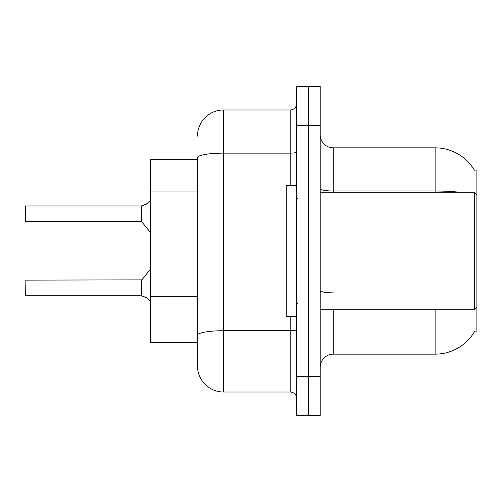 <?xml version="1.0" encoding="UTF-8"?>
<svg xmlns="http://www.w3.org/2000/svg" width="502" height="502" viewBox="0 0 502 502"><rect width="100%" height="100%" fill="white"/><g stroke="black" fill="none" stroke-linecap="round" stroke-linejoin="round"><path stroke-width="0.75" d="M474.541 331.571A45.701 45.701 0 0 1 435.115 354.155A45.701 45.701 0 0 0 474.308 331.96L476.9 331.96L476.9 170.04L474.308 170.04M197.462 159.598L150.456 159.598L150.456 342.402L197.462 342.402M320.207 367.213A13.058 13.058 0 0 1 333.265 354.155L435.115 354.155L435.115 309.759M308.454 376.356L308.454 415.531L320.207 415.531L320.207 376.356L308.454 376.356L308.454 415.531L296.701 415.531L296.701 376.356L308.454 376.356L308.454 125.644L308.454 376.356M296.701 376.356L296.701 86.469L308.454 86.469L308.454 125.644L308.454 86.469L320.207 86.469L320.207 376.356M459.6 192.241A45.701 7.938 180 0 0 435.115 191.005L435.115 147.845A45.701 45.701 0 0 1 474.409 170.203A45.701 45.701 0 0 0 435.115 147.845L333.265 147.845A13.058 13.058 0 0 1 320.207 134.787A13.058 13.058 0 0 0 333.265 147.845L333.265 192.241M197.462 136.092A26.117 26.117 0 0 1 223.578 109.976L223.578 392.024A26.117 26.117 0 0 1 197.462 365.908L197.462 157.672A26.117 4.537 180 0 1 223.578 153.135L290.175 153.135L290.175 109.976A6.526 6.526 0 0 0 296.701 103.45M223.578 392.024L290.175 392.024L290.175 316.291M223.578 109.976L290.175 109.976M296.701 398.55A6.526 6.526 0 0 0 290.175 392.024M25.1 290.564L25.1 285.343M146.935 297.993L141.42 295.778L146.339 297.554L150.456 301.031M25.1 211.179L25.364 205.958L141.313 205.958L141.313 221.62L141.313 213.783M141.313 205.958L25.364 205.958L25.364 221.62L25.1 206.222M150.456 200.706L146.339 204.182L141.42 205.958L145.743 204.452L141.828 205.807L141.821 221.865L141.313 221.62L141.326 205.964A0.653 0.653 0 0 0 141.42 205.958A0.653 0.653 180 0 1 141.326 205.964L141.326 205.964M146.935 203.743L141.828 205.807L146.339 204.182M296.701 185.709L286.253 185.709L286.253 316.291L296.701 316.291M476.9 194.851L474.29 192.241L474.29 309.759L320.207 309.759M25.1 280.38L25.364 295.778L141.313 295.778A0.653 0.653 180 0 1 141.42 295.778A0.653 0.653 -0 0 0 141.326 295.772L141.313 287.953M197.462 191.965L150.456 191.965M197.462 296.431L150.456 296.431M333.265 309.759L333.265 354.155M435.115 192.241L435.115 191.005L333.265 191.005A13.058 2.265 0 0 1 320.207 188.739M320.207 125.644L296.701 125.644M333.265 292.854A13.058 2.265 -0 0 1 320.207 290.589M296.701 329.588A6.526 1.136 0 0 1 290.175 330.724L223.578 330.724A26.117 4.537 180 0 0 197.462 335.261M290.175 185.709L290.175 153.135A6.526 1.136 0 0 0 296.701 152.006M25.364 280.116L141.821 279.878L141.828 295.935M141.313 280.116L141.326 295.772M298.006 198.767L296.701 197.462M476.9 307.149L474.29 309.759M320.207 192.241L474.29 192.241M298.006 303.233L296.701 304.538M141.821 279.878L150.456 269.21M25.364 221.62L141.313 221.62M141.821 221.865L150.456 232.526"/></g></svg>
